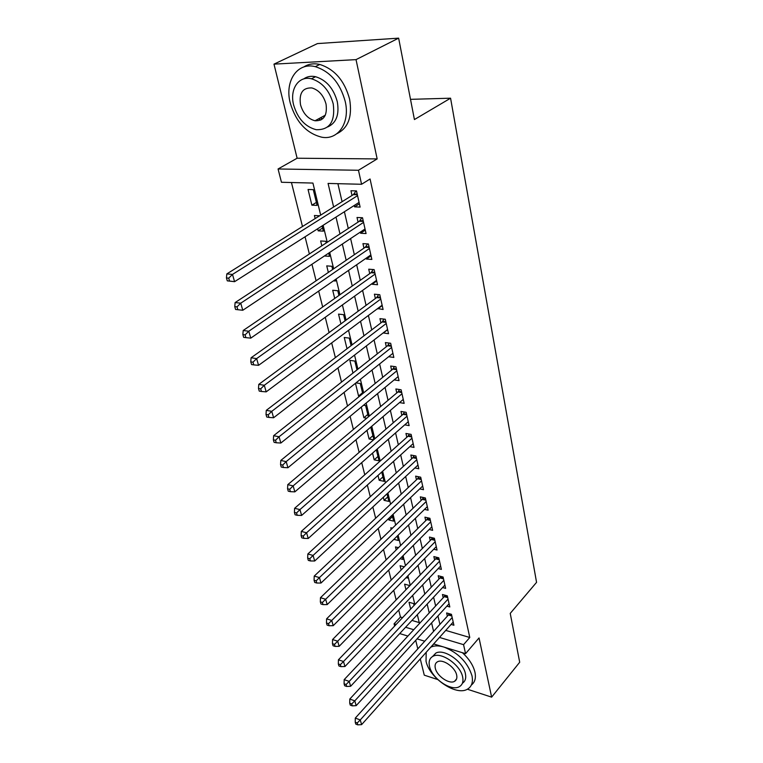<?xml version="1.0" encoding="UTF-8"?>
<svg xmlns="http://www.w3.org/2000/svg" width="763" height="763" viewBox="0 0 763 763"><rect width="100%" height="100%" fill="white"/><g stroke="black" fill="none" stroke-linecap="round" stroke-linejoin="round"><path stroke-width="1.14" d="M318.581 118.837L320.851 120.039M320.679 215.109L312.925 183.063L281.461 182.271L278.066 168.976L358.467 170.263L361.567 184.274L328.071 183.435L333.622 207.002M297.122 158.227L377.16 158.914L356.035 59.628L398.639 38.15L317.456 43.586L273.984 64.14L297.122 158.227L278.066 168.976M415.711 640.348L417.809 648.865M420.279 658.927L424.276 675.169L437.695 679.547M394.652 626.061L394.08 623.8L396.188 624.439M398.706 610.057L400.461 617.048L394.08 623.8M291.447 182.519L302.482 226.516M305.057 236.788L309.368 253.974M311.953 264.256L316.092 280.794M318.676 291.084L322.673 306.993M325.257 317.294L329.091 332.601M331.676 342.902L335.377 357.628M337.961 367.928L341.509 382.101M344.094 392.401L347.518 406.04M350.103 416.331L353.393 429.455M355.978 439.736L359.144 452.364M361.719 462.636L364.762 474.786M367.337 485.049L370.274 496.732M372.84 506.985L375.663 518.23M378.229 528.463L380.947 539.279M383.512 549.494L386.116 559.899M388.682 570.095L391.19 580.099M393.737 590.276L396.15 599.899M356.035 59.628L273.984 64.14M467.357 689.218L491.63 697.144L479.04 637.944L465.554 653.672L433.661 643.943M398.639 38.15L414.423 119.553L450.571 98.198L536.561 582.35L510.228 613.395L519.698 662.236L491.63 697.144M354.28 205.438L354.604 206.868L360.117 207.088L356.493 190.912L350.961 190.75L352.029 195.471M360.327 232.086L360.584 233.24L366.059 233.554L362.511 217.741L357.017 217.484L358.066 222.109M366.23 258.142L366.431 259.038L371.858 259.43L368.395 243.969L362.94 243.626L363.961 248.147M372.001 283.626L372.144 284.256L377.532 284.733L374.147 269.616L368.729 269.196L369.731 273.602M377.647 308.548L383.093 309.492L379.774 294.709L374.395 294.194L375.377 298.514M383.179 332.926L388.52 333.717L385.277 319.249L379.945 318.657L380.899 322.883M388.644 356.731L393.842 357.427L390.666 343.264L385.372 342.597L386.307 346.736M394.147 379.907L399.049 380.632L395.93 366.765L390.675 366.04L391.6 370.084M399.507 402.606L404.142 403.35L401.1 389.779L395.883 388.977L396.779 392.945M404.743 424.838L409.13 425.611L406.154 412.306L400.976 411.448L401.853 415.33M409.855 446.622L414.023 447.404L411.104 434.385L405.954 433.46L406.822 437.266M414.843 467.967L418.811 468.768L415.949 455.997L410.847 455.025L411.686 458.744M419.726 488.892L423.503 489.693L420.699 477.19L415.635 476.15L416.464 479.803M424.495 509.398L428.11 510.209L425.363 497.953L420.327 496.856L421.138 500.442M429.168 529.503L432.621 530.323L429.922 518.306L424.924 517.161L425.725 520.671M433.737 549.226L437.046 550.047L434.395 538.258L429.435 537.066L430.218 540.509M438.21 568.569L441.386 569.379L438.792 557.82L433.861 556.58L434.624 559.956M442.597 587.539L445.64 588.359L443.093 577.019L438.2 575.731L438.954 579.041M446.889 606.146L449.808 606.966L447.318 595.846L442.454 594.511L443.198 597.763M414.08 605.44L413.632 603.571L409.016 602.265L410.685 609.046M409.407 586.146L409.226 585.421L404.59 584.153L405.954 589.723M404.276 566.814L400.079 565.717L401.128 570.009M398.458 547.672L395.482 546.918L396.207 549.894M392.44 528.168L390.799 527.767L391.19 529.379M392.535 516.541L388.901 520.013L388.558 518.611M387.776 496.904L384.085 500.337L383.331 497.247M382.921 476.894L379.182 480.289L377.99 475.416M377.971 456.484L374.185 459.841L372.544 453.127M372.926 435.673L369.082 438.992L366.974 430.361M367.785 414.452L363.884 417.723L361.281 407.089M362.53 392.792L358.572 396.026L355.463 383.303M356.979 369.893L354.843 361.061L349.855 360.365L352.954 373.069M351.094 345.629L349.273 338.104L344.256 337.484L347.012 348.748M345.086 320.822L343.598 314.671L338.534 314.118L340.927 323.884M338.934 295.453L337.79 290.732L332.697 290.255L334.709 298.457M332.649 269.501L331.867 266.277L326.736 265.877L328.338 272.439M326.211 242.949L325.801 241.289L320.641 240.965L321.833 245.82M322.587 228.023L318.171 230.855L317.656 228.766M319.621 215.776L314.413 215.509L315.167 218.571M400.461 617.048L402.559 617.668M411.953 620.433L419.249 622.589M406.011 577.686L407.442 578.068L407.089 576.58M400.041 558.697L402.931 559.451L402.225 556.523M393.861 539.365L398.334 540.471L397.256 536.046M388.901 520.013L393.641 521.129L392.192 515.149M384.085 500.337L388.863 501.415L387.022 493.814M379.182 480.289L383.989 481.31L381.738 472.03M374.185 459.841L379.02 460.814L376.35 449.788M373.88 439.583L370.742 427.137M373.584 439.841L369.082 438.992M368.367 416.856L365.63 405.573L363.531 405.22M366.736 418.219L363.884 417.723M362.73 393.622L360.289 383.541L355.978 382.883M359.592 396.188L358.572 396.026M333.469 280.841L335.434 281.013L335.119 279.697M324.399 255.977L329.454 256.349L328.681 253.135M318.171 230.855L323.35 231.141L322.081 225.943M317.103 205.381L313.288 189.644L308.052 189.491L311.886 205.171L317.103 205.381M445.754 630.4L469.779 637.486L370.074 178.99L361.567 184.274M337.904 183.683L342.072 201.709M344.399 211.732L348.281 228.509M350.599 238.552L354.337 254.708M356.664 264.771L360.27 280.317M362.597 290.398L366.068 305.372M368.395 315.453L371.734 329.883M374.07 339.974L377.284 353.86M379.621 363.951L382.721 377.323M385.057 387.423L388.033 400.298M390.37 410.399L393.241 422.797M395.577 432.888L398.343 444.829M400.68 454.92L403.341 466.412M405.668 476.494L408.234 487.557M410.561 497.629L413.031 508.272M415.358 518.344L417.723 528.587M420.051 538.64L422.34 548.502M424.657 558.545L426.851 568.025M429.178 578.049L431.286 587.176M433.603 597.191L435.635 605.965M437.952 615.96L439.898 624.392M451.095 624.42L453.909 625.231L451.458 614.32L446.632 612.947L447.356 616.132M450.571 98.198L410.504 99.343M377.16 158.914L358.467 170.263M469.779 637.486L463.561 644.668L465.554 653.672M419.469 623.495L417.332 614.663M414.891 604.582L412.669 595.388M410.227 585.288L407.909 575.731M405.468 565.612L403.064 555.674M400.613 545.545L398.114 535.216M395.654 525.058L393.059 514.329M390.599 504.162L387.9 493.003M385.439 482.826L382.635 471.229M380.165 461.043L377.256 448.987M374.786 438.792L371.762 426.279M369.292 416.073L366.145 403.064M363.674 392.859L360.403 379.345M357.933 369.139L354.537 355.091M352.067 344.886L348.538 330.293M346.078 320.098L342.406 304.942M339.945 294.737L336.13 278.991M333.669 268.805L329.711 252.448M327.251 242.272L323.14 225.276M405.592 627.262L413.737 629.704M424.714 641.206L417.056 638.869M407.881 636.065L399.717 633.576M439.469 637.429L463.561 644.668M335.997 217.083L339.974 233.945M342.349 244.046L346.173 260.278M348.557 270.388L352.239 286.02M354.623 296.139L358.162 311.19M360.556 321.318L363.961 335.815M366.354 345.944L369.635 359.898M372.029 370.036L375.186 383.465M377.58 393.613L380.623 406.536M383.016 416.674L385.944 429.121M388.329 439.259L391.152 451.238M393.536 461.367L396.255 472.898M398.639 483.027L401.252 494.119M403.637 504.238L406.154 514.92M408.529 525.02L410.952 535.292M413.327 545.383L415.663 555.273M418.029 565.345L420.27 574.854M422.645 584.916L424.8 594.062M427.166 604.105L429.235 612.899M431.6 622.923L433.584 631.382M316.378 202.414L311.886 205.171M387.614 329.673L383.217 333.088M382.215 305.591L377.742 308.939M376.693 280.984L372.144 284.256M371.056 255.824L366.431 259.038M365.286 230.111L360.584 233.24M359.383 203.816L354.604 206.868M451.839 616.008L448.367 615.026L355.291 718.097L360.26 719.929L452.173 617.515M357.218 722.971L355.234 722.227L355.777 724.106L357.761 724.85L357.218 722.971L360.26 719.929L361.614 724.631L453.193 622.064M448.367 615.026L449.169 613.662M355.291 718.097L355.234 722.227M357.761 724.85L361.614 724.631M426.193 652.308L426.031 661.206C429.397 678.069 456.236 696.371 467.519 689.132C471.753 686.595 473.241 682.141 471.992 675.789C467.729 662.475 458.449 652.928 444.161 647.138M471.381 684.993C474.929 682.303 476.112 678.049 474.958 672.232C473.298 665.393 469.111 658.889 462.407 652.708M432.564 656.523L435.816 653.109C443.952 648.302 463.236 661.607 465.401 673.691C466.298 678.164 465.306 681.34 462.416 683.219M429.521 666.366C431.934 678.517 451.286 691.774 459.393 686.643C462.502 684.821 463.58 681.597 462.645 676.962C460.451 664.859 441.128 651.497 433.012 656.285C429.607 658.126 428.453 661.483 429.521 666.366M456.656 675.045C455.225 667.244 442.769 658.65 437.533 661.769C435.377 662.952 434.633 665.107 435.311 668.226C436.846 676.047 449.312 684.602 454.538 681.33C456.57 680.157 457.275 678.059 456.656 675.045M443.293 646.881C438.353 645.498 434.252 645.565 430.971 647.091L430.761 647.186M290.264 103.053C295.987 122.013 306.497 133.391 321.795 137.206C338.085 140.363 350.293 122.814 345.229 101.498C340.145 83.043 330.169 71.436 315.3 66.667C297.131 61.86 284.456 81.469 290.264 103.053M336.884 133.706C348.252 128.117 352.496 116.596 349.607 99.152C344.571 80.754 334.623 69.195 319.792 64.454C313.736 63.11 308.386 63.958 303.741 67.001M303.684 78.932C307.079 76.491 311.046 75.747 315.577 76.71C326.326 80.048 333.565 88.384 337.294 101.727C339.487 114.708 336.264 123.129 327.623 126.982M293.631 104.96C297.713 118.599 305.257 126.849 316.244 129.71C329.75 130.034 335.415 121.431 333.231 103.892C329.473 90.511 322.205 82.146 311.438 78.78C298.533 75.48 289.482 89.405 293.631 104.96M326.039 104.083C323.579 95.432 318.858 90.053 311.895 87.945C302.692 87.535 298.896 93.143 300.517 104.769C303.121 113.534 307.947 118.866 315.005 120.764C323.808 121.012 327.489 115.451 326.039 104.083M320.26 117.931L322.72 118.79M362.883 40.544L359.011 40.801M447.719 597.62L444.219 596.656L349.788 699.07L354.795 700.854L448.043 599.098M351.714 703.925L349.712 703.209L350.274 705.126L352.277 705.851L351.714 703.925L354.795 700.854L356.168 705.661L449.083 603.733M444.219 596.656L445.067 595.226M349.788 699.07L349.712 703.209M352.277 705.851L356.168 705.661M443.513 578.879L439.984 577.944L344.17 679.642L349.206 681.388L443.837 580.338M346.106 684.487L344.084 683.782L344.657 685.746L346.669 686.452L346.106 684.487L349.206 681.388L350.618 686.29L444.896 585.059M439.984 577.944L440.89 576.437M344.17 679.642L344.084 683.782M346.669 686.452L350.618 686.29M439.221 559.765L435.673 558.869L338.429 659.804L343.503 661.502L439.545 561.206M340.365 664.64L338.333 663.953L338.915 665.956L340.947 666.643L340.365 664.64L343.503 661.502L344.943 666.519L440.632 566.022M435.673 558.869L436.636 557.286M338.429 659.804L338.333 663.953M340.947 666.643L344.943 666.519M434.853 540.29L431.286 539.431L332.573 639.547L337.685 641.197L435.177 541.711M334.509 644.363L332.468 643.695L333.059 645.746L335.1 646.404L334.509 644.363L337.685 641.197L339.154 646.318L436.274 546.623M431.286 539.431L432.297 537.753M332.573 639.547L332.468 643.695M335.1 646.404L339.154 646.318M430.399 520.433L426.803 519.603L326.593 618.85L331.733 620.453L430.714 521.825M328.529 623.648L326.469 622.999L327.069 625.088L329.13 625.736L328.529 623.648L331.733 620.453L333.231 625.679L431.839 526.832M426.803 519.603L427.881 517.839M326.593 618.85L326.469 622.999M329.13 625.736L333.231 625.679M425.859 500.175L422.235 499.384L320.47 597.706L325.648 599.251L426.164 501.539M322.406 602.474L320.336 601.854L320.956 603.991L323.026 604.62L322.406 602.474L325.648 599.251L327.184 604.592L427.309 506.651M422.235 499.384L423.379 497.524M320.47 597.706L320.336 601.854M323.026 604.62L327.184 604.592M421.224 479.507L417.571 478.754L314.222 576.094L319.439 577.581L421.519 480.852M316.159 580.843L314.07 580.242L314.699 582.427L316.788 583.027L316.159 580.843L319.439 577.581L321.004 583.037L422.692 486.06M417.571 478.754L418.792 476.799M314.222 576.094L314.07 580.242M316.788 583.027L321.004 583.037M416.493 458.429L412.821 457.714L307.832 553.995L313.088 555.426L416.789 459.736M309.768 558.726L307.67 558.144L308.309 560.376L310.407 560.958L309.768 558.726L313.088 555.426L314.69 561.005L417.981 465.058M412.821 457.714L414.118 455.645M307.832 553.995L307.67 558.144M310.407 560.958L314.69 561.005M411.667 436.913L407.967 436.245L301.299 531.41L306.583 532.765L411.953 438.2M303.235 536.103L301.118 535.55L301.776 537.829L303.893 538.382L303.235 536.103L306.583 532.765L308.223 538.478L413.174 443.627M407.967 436.245L409.349 434.071M301.299 531.41L301.118 535.55M303.893 538.382L308.223 538.478M406.746 414.958L403.017 414.328L294.613 508.301L299.945 509.589L407.022 416.207M296.549 512.965L294.413 512.44L295.09 514.777L297.217 515.302L296.549 512.965L299.945 509.589L301.614 515.435L408.262 421.748M403.017 414.328L404.485 412.03M294.613 508.301L294.413 512.44M297.217 515.302L301.614 515.435M401.71 392.535L397.962 391.953L287.775 484.658L293.145 485.878L401.987 393.756M289.702 489.293L287.565 488.797L288.252 491.181L290.398 491.677L289.702 489.293L293.145 485.878L294.852 491.858L403.255 399.411M397.962 391.953L399.526 389.54M287.775 484.658L287.565 488.797M290.398 491.677L294.852 491.858M396.579 369.645L392.792 369.111L280.784 460.461L286.182 461.615L396.846 370.828M282.711 465.058L280.546 464.591L281.251 467.042L283.416 467.509L282.711 465.058L286.182 461.615L287.937 467.738L398.143 376.607M392.792 369.111L394.471 366.564M280.784 460.461L280.546 464.591M283.416 467.509L287.937 467.738M391.333 346.259L387.518 345.782L273.621 435.702L279.058 436.77L391.591 347.413M275.538 440.261L273.364 439.822L274.089 442.33L276.263 442.769L275.538 440.261L279.058 436.77L280.851 443.036L392.916 353.307M387.518 345.782L389.311 343.092M273.621 435.702L273.364 439.822M276.263 442.769L280.851 443.036M385.973 322.377L382.139 321.948L266.287 410.351L271.762 411.333L386.231 323.483M268.204 414.862L266.01 414.462L266.754 417.018L268.948 417.428L268.204 414.862L271.762 411.333L273.602 417.752L387.575 329.511M382.139 321.948L384.047 319.106M266.287 410.351L266.01 414.462M268.948 417.428L273.602 417.752M380.499 297.961L376.636 297.589L258.781 384.38L264.294 385.286L380.747 299.039M260.688 388.844L258.485 388.481L259.248 391.104L261.451 391.476L260.688 388.844L264.294 385.286L266.173 391.858L382.129 305.2M376.636 297.589L378.667 294.604M258.781 384.38L258.485 388.481M261.451 391.476L266.173 391.858M374.91 273.02L371.009 272.706L251.084 357.771L256.635 358.591L375.138 274.051M252.982 362.196L250.769 361.862L251.552 364.552L253.764 364.886L252.982 362.196L256.635 358.591L258.562 365.324L376.55 280.345M371.009 272.706L373.193 269.539M251.084 357.771L250.769 361.862M253.764 364.886L258.562 365.324M369.187 247.517L365.258 247.26L243.197 330.513L248.786 331.228L369.406 248.5M245.095 334.881L242.863 334.585L243.664 337.341L245.896 337.637L245.095 334.881L248.786 331.228L250.769 338.133L370.856 254.937M365.258 247.26L367.594 243.922M243.197 330.513L242.863 334.585M245.896 337.637L250.769 338.133M359.383 221.241L363.331 221.413L359.383 221.241L235.118 302.568L240.746 303.178L363.55 222.376M237.007 306.879L234.756 306.621L235.576 309.454L237.827 309.711L237.007 306.879L240.746 303.178L242.777 310.264L365.029 228.967M359.402 221.222L361.891 217.713M235.118 302.568L234.756 306.621M237.827 309.711L242.777 310.264M357.351 194.756L353.364 194.632L226.83 273.907L232.496 274.422L357.551 195.652M228.709 278.161L232.496 274.422L234.575 281.681L227.279 280.851L229.549 281.061L228.709 278.161L226.439 277.942L227.279 280.851M359.068 202.395L234.575 281.681L229.549 281.061M353.364 194.632L356.063 190.903M226.83 273.907L226.439 277.942M451.658 615.178L448.806 614.368M447.528 596.8L444.657 596.008M443.332 578.058L440.442 577.295M439.04 558.955L436.131 558.22M434.672 539.489L431.744 538.783M430.227 519.632L427.27 518.954M425.678 499.384L422.712 498.744M421.052 478.735L418.057 478.115M416.321 457.666L413.308 457.075M411.495 436.159L408.463 435.606M406.574 414.214L403.522 413.699M401.548 391.8L398.467 391.324M396.417 368.92L393.317 368.491M391.181 345.553L388.052 345.162M385.82 321.681L382.673 321.328M380.356 297.284L377.18 296.979M374.757 272.353L371.562 272.095M369.044 246.869L365.82 246.659M363.198 220.803L359.955 220.65M357.218 194.145L353.946 194.05M456.589 678.908L454.538 681.33M435.816 653.109L433.012 656.285M430.971 647.091L433.756 643.962M325.334 115.184L315.005 120.764M315.577 76.71L311.438 78.78M315.3 66.667L319.792 64.454M357.342 194.708L353.45 194.584"/></g></svg>

